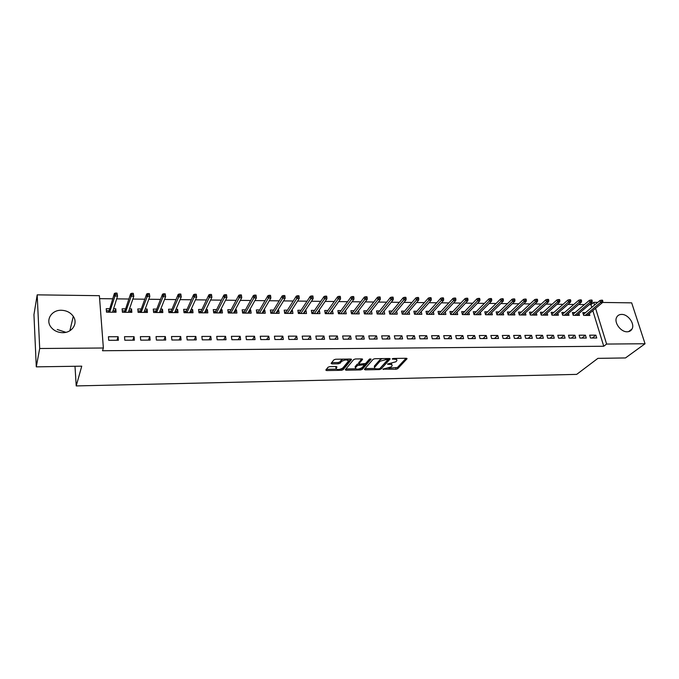 <?xml version="1.0" encoding="UTF-8"?>
<svg xmlns="http://www.w3.org/2000/svg" width="679" height="679" viewBox="0 0 679 679"><rect width="100%" height="100%" fill="white"/><g stroke="black" fill="none" stroke-linecap="round" stroke-linejoin="round"><path stroke-width="1.02" d="M382.897 369.138L396.018 369.266L397.707 368.705L407.035 358.741L406.297 358.274L393.438 358.453L392.19 358.902L394.389 359.216C396.451 359.267 397.249 359.777 396.791 360.736L395.849 361.788L387.505 364.054L389.661 364.402C391.707 364.445 392.504 364.937 392.055 365.879L391.138 366.906L382.897 369.138M57.257 329.493L65.897 332.32M61.356 310.269C66.542 310.473 70.514 312.51 73.281 316.355C78.289 323.314 72.152 332.939 62.655 332.676C57.647 332.532 53.726 330.639 50.874 326.989C45.315 319.877 51.731 309.853 61.356 310.269M621.616 314.411C628.075 314.139 635.052 323.866 632.039 328.992C631.063 330.8 629.441 331.734 627.184 331.785C620.801 332.116 613.799 322.542 616.608 317.382C617.593 315.438 619.256 314.445 621.616 314.411M329.773 366.635L328.067 367.22L325.818 370.055L326.658 370.564L341.418 370.293L343.116 369.716L351.501 359.564L350.678 359.038L335.638 359.242L333.89 359.845L331.106 363.367L331.946 363.893L338.363 363.791L340.086 363.206L341.486 361.483C345.204 359.505 347.487 359.446 348.319 361.296L342.776 368.052C339.118 369.97 336.86 370.038 336.02 368.239L336.988 367.042L336.164 366.524L329.773 366.635M103.369 348.004L39.696 348.505L37.192 294.847L99.389 295.688L103.369 348.004L102.512 350.746L603.75 346.248L606.61 344.058L595.576 308.351M602.528 302.452L631.674 302.851L645.05 343.752L625.478 357.943L597.902 358.359L576.675 374.384L76.218 385.927L81.752 366.168L36.284 366.855L39.696 348.505M645.05 343.752L606.61 344.058M364.402 369.325L365.149 369.843L379.4 369.58L381.089 369.011L390.136 358.996L389.381 358.504L374.859 358.707L373.119 359.293L364.402 369.325M360.574 369.928L346.069 370.199L345.263 369.707L353.683 359.564L355.423 358.97L361.771 358.885L362.569 359.395L358.996 363.621L359.794 364.122L365.658 363.469L369.359 359.174L371.124 359.115L362.272 369.359L360.574 369.928L360.294 368.697M74.996 366.27L76.218 385.927M134.383 340.179L134.06 336.657L124.512 336.691L124.817 340.221L134.383 340.179M125.623 308.86L122.11 308.835L122.407 312.281L131.853 312.34L131.548 308.911L129.511 308.894M165.718 340.035L165.353 336.555L156.051 336.589L156.399 340.077L165.718 340.035M156.73 309.115L153.276 309.089L153.615 312.493L162.824 312.552L162.468 309.166L160.711 309.149M196.248 339.89L195.841 336.461L186.776 336.487L187.175 339.933L196.248 339.89M187.056 309.369L183.653 309.335L184.034 312.696L193.014 312.756L192.615 309.412L191.122 309.403M226.014 339.746L225.564 336.36L216.728 336.394L217.17 339.789L226.014 339.746M216.626 309.607L213.265 309.582L213.698 312.892L222.449 312.951L222.008 309.649L220.768 309.641M255.041 339.61L254.549 336.266L245.934 336.292L246.409 339.653L255.041 339.61M245.467 309.845L242.157 309.819L242.624 313.087L251.162 313.146L250.678 309.887L249.677 309.879M283.355 339.475L282.82 336.173L274.418 336.198L274.936 339.517L283.355 339.475M273.603 310.074L270.335 310.048L270.845 313.282L279.171 313.342L278.662 310.116L277.889 310.108M310.974 339.347L310.413 336.08L302.206 336.113L302.758 339.381L310.974 339.347M301.06 310.295L297.843 310.269L298.378 313.469L306.518 313.52L305.966 310.337L305.406 310.337M337.93 339.22L337.336 335.995L329.323 336.02L329.909 339.254L337.93 339.22M327.864 310.515L324.698 310.49L325.266 313.647L333.211 313.706L332.277 310.558M364.25 339.093L363.621 335.91L355.804 335.935L356.424 339.135L364.25 339.093M354.048 310.727L350.916 310.702L351.518 313.825L359.276 313.876L358.512 310.77M389.95 338.974L389.296 335.825L381.657 335.85L382.311 339.008L389.95 338.974M379.612 310.94L376.522 310.914L377.159 314.004L384.738 314.054L384.102 311.016M415.064 338.855L414.377 335.74L406.908 335.766L407.587 338.889L415.064 338.855M404.599 311.143L401.552 311.118L402.214 314.173L409.615 314.224L408.987 311.381M439.593 338.736L438.88 335.664L431.589 335.689L432.294 338.77L439.593 338.736M429.009 311.347L426.005 311.322L426.692 314.335L433.932 314.385L433.312 311.729M463.57 338.626L462.832 335.587L455.702 335.613L456.432 338.66L463.57 338.626M452.876 311.542L449.914 311.517L450.627 314.496L457.705 314.547L457.094 312.043M487.004 338.515L486.24 335.511L479.272 335.528L480.028 338.549L487.004 338.515M476.217 311.729L473.288 311.703L474.027 314.657L480.953 314.7L480.35 312.34M509.929 338.405L509.14 335.434L502.324 335.46L503.105 338.439L509.929 338.405M499.048 311.916L496.154 311.89L496.918 314.81L503.682 314.852L503.088 312.62M532.344 338.303L531.538 335.358L524.867 335.384L525.673 338.329L532.344 338.303M521.379 312.102L518.518 312.077L519.308 314.963L525.928 315.005L525.342 312.883M554.276 338.193L553.444 335.29L546.926 335.307L547.749 338.227L554.276 338.193M543.225 312.281L540.408 312.255L541.214 315.107L547.698 315.158L547.113 313.129M575.741 338.1L574.884 335.222L568.501 335.239L569.35 338.125L575.741 338.1M564.614 312.45L561.83 312.433L562.653 315.251L569.002 315.302L568.425 313.367M596.748 337.998L595.873 335.154L589.627 335.171L590.492 338.023L596.748 337.998M585.553 312.629L582.803 312.603L583.643 315.396L589.856 315.438L589.296 313.596M603.75 346.248L592.809 310.659M591.791 307.375L590.959 304.667L589.33 304.65M584.441 304.591L578.686 304.515M573.806 304.455L567.924 304.387M563.061 304.328L557.043 304.251M552.197 304.192L546.052 304.116M541.214 304.056L534.933 303.98M530.112 303.92L523.687 303.844M518.892 303.785L512.322 303.7M507.536 303.649L500.83 303.564M496.06 303.505L489.203 303.42M484.45 303.36L477.447 303.275M472.711 303.216L465.556 303.131M460.837 303.072L453.521 302.987M448.836 302.927L441.358 302.834M436.682 302.775L429.043 302.681M424.4 302.63L416.592 302.528M411.966 302.478L403.988 302.376M399.388 302.325L391.24 302.223M386.665 302.163L378.339 302.062M373.789 302.011L365.285 301.9M360.761 301.849L352.07 301.739M347.572 301.688L338.694 301.578M334.221 301.527L325.156 301.408M320.717 301.357L311.457 301.247M307.044 301.187L297.58 301.077M293.201 301.018L283.533 300.899M279.188 300.848L269.317 300.729M265.005 300.678L254.914 300.551M250.636 300.5L240.332 300.373M236.088 300.322L225.564 300.194M221.362 300.143L210.609 300.008M206.441 299.957L195.459 299.821M191.325 299.77L180.105 299.634M176.022 299.583L164.556 299.447M160.516 299.397L148.803 299.252M144.805 299.201L132.838 299.057M128.891 299.006L116.669 298.862M112.756 298.811L99.618 298.65M575.138 312.535L572.372 312.518L573.203 315.328L579.484 315.37L578.915 313.486M586.3 338.049L585.434 335.188L579.119 335.205L579.976 338.074L586.3 338.049M553.979 312.365L551.178 312.34L551.993 315.183L558.401 315.226L557.832 313.248M565.064 338.142L564.224 335.256L557.773 335.273L558.605 338.176L565.064 338.142M532.361 312.187L529.518 312.17L530.316 315.039L536.868 315.081L536.291 313.011M543.37 338.252L542.546 335.324L535.952 335.35L536.766 338.278L543.37 338.252M510.269 312.009L507.4 311.984L508.172 314.886L514.869 314.929L514.275 312.756M521.2 338.354L520.403 335.401L513.655 335.418L514.453 338.388L521.2 338.354M487.692 311.822L484.781 311.797L485.536 314.733L492.377 314.776L491.783 312.484M498.53 338.456L497.758 335.468L490.866 335.494L491.63 338.49L498.53 338.456M464.614 311.636L461.669 311.61L462.399 314.581L469.393 314.623L468.79 312.196M475.351 338.566L474.604 335.545L467.551 335.57L468.298 338.6L475.351 338.566M441.011 311.44L438.023 311.415L438.727 314.419L445.882 314.462L445.271 311.89M451.645 338.685L450.924 335.621L443.71 335.647L444.431 338.719L451.645 338.685M416.872 311.245L413.851 311.22L414.521 314.25L421.846 314.301L421.226 311.559M427.397 338.796L426.692 335.706L419.316 335.732L420.012 338.829L427.397 338.796M392.173 311.041L389.109 311.016L389.763 314.088L397.249 314.139L396.621 311.203M402.579 338.914L401.909 335.782L394.355 335.808L395.025 338.948L402.579 338.914M366.906 310.838L363.791 310.812L364.411 313.91L372.084 313.97L371.396 310.872M377.176 339.033L376.531 335.867L368.807 335.893L369.444 339.067L377.176 339.033M341.036 310.626L337.879 310.6L338.473 313.74L346.315 313.791L345.475 310.659M351.17 339.152L350.559 335.952L342.64 335.978L343.243 339.194L351.17 339.152M314.547 310.405L311.347 310.379L311.907 313.562L319.945 313.613L319.376 310.447L318.926 310.447M324.537 339.279L323.951 336.037L315.845 336.063L316.414 339.322L324.537 339.279M287.412 310.184L284.17 310.159L284.696 313.375L292.929 313.435L292.394 310.227L291.732 310.218M297.249 339.407L296.698 336.13L288.397 336.156L288.931 339.449L297.249 339.407M259.616 309.964L256.331 309.93L256.815 313.189L265.251 313.24L264.759 309.997L263.868 309.997M269.283 339.542L268.774 336.215L260.261 336.249L260.761 339.585L269.283 339.542M231.132 309.726L227.796 309.7L228.246 312.994L236.895 313.053L236.436 309.768L235.316 309.76M240.621 339.678L240.145 336.317L231.42 336.343L231.879 339.721L240.621 339.678M201.935 309.488L198.548 309.463L198.955 312.798L207.825 312.858L207.401 309.531L206.034 309.522M211.228 339.814L210.796 336.411L201.85 336.436L202.266 339.856L211.228 339.814M171.991 309.242L168.562 309.217L168.927 312.595L178.017 312.654L177.635 309.293L176.014 309.276M181.081 339.958L180.699 336.504L171.515 336.538L171.889 340.001L181.081 339.958M141.274 308.996L137.795 308.962L138.117 312.382L147.436 312.45L147.105 309.038L145.213 309.021M150.152 340.103L149.804 336.606L140.383 336.64L140.714 340.154L150.152 340.103M109.76 308.733L106.23 308.707L106.501 312.17L116.067 312.238L115.778 308.784L113.605 308.767M118.401 340.255L118.112 336.716L108.436 336.742L108.716 340.298L118.401 340.255M36.284 366.855L33.95 314.674L37.192 294.847M590.959 304.667L593.718 302.333L597.724 302.393M594.558 305.049L593.718 302.333M595.873 335.154L592.258 338.015M585.434 335.188L581.861 338.066M574.884 335.222L571.353 338.117M564.224 335.256L560.727 338.167M553.444 335.29L549.998 338.218M542.546 335.324L539.143 338.269M531.538 335.358L528.169 338.32M520.403 335.401L517.084 338.371M509.14 335.434L505.872 338.422M497.758 335.468L494.533 338.482M486.24 335.511L483.075 338.532M474.604 335.545L471.481 338.592M462.832 335.587L459.759 338.643M450.924 335.621L447.902 338.702M438.88 335.664L435.918 338.753M426.692 335.706L423.789 338.813M414.377 335.74L411.525 338.872M401.909 335.782L399.125 338.931M389.296 335.825L386.572 338.991M371.455 310.872L369.546 313.291M376.531 335.867L373.874 339.05M358.665 310.77L356.789 313.223M363.621 335.91L361.024 339.11M345.721 310.659L343.871 313.155M350.559 335.952L348.03 339.169M332.625 310.558L330.809 313.095M337.336 335.995L334.874 339.237M319.376 310.447L317.585 313.027M323.951 336.037L321.566 339.296M305.966 310.337L304.209 312.968M310.413 336.08L308.088 339.356M292.394 310.227L290.671 312.909M296.698 336.13L294.457 339.424M278.662 310.116L276.973 312.858M282.82 336.173L280.656 339.492M264.759 309.997L263.104 312.807M268.774 336.215L266.686 339.551M250.678 309.887L249.066 312.756M254.549 336.266L252.537 339.619M236.436 309.768L234.849 312.713M240.145 336.317L238.219 339.687M222.008 309.649L220.463 312.679M225.564 336.36L223.722 339.755M207.401 309.531L205.898 312.646M210.796 336.411L209.039 339.831M192.615 309.412L191.147 312.629M195.841 336.461L194.169 339.899M177.635 309.293L176.209 312.62L176.056 311.22L175.19 311.211M180.699 336.504L179.112 339.967M162.468 309.166L161.118 312.535M165.353 336.555L163.868 340.043M147.105 309.038L145.849 312.433M149.804 336.606L148.421 340.111M131.548 308.911L130.376 312.332M134.06 336.657L132.77 340.187M115.778 308.784L114.709 312.23M118.112 336.716L116.924 340.264M391.834 364.818L391.494 363.537M396.561 359.641L396.315 358.41M388.829 368.179L397.453 367.492L406.059 358.274M380.206 368.162L389.203 358.512M365.022 368.612L374.766 368.434M378.763 368.841L379.951 368.451L387.819 359.7L387.319 359.318L380.019 361.203L374.57 367.373C374.112 368.332 374.927 368.833 377.015 368.875L378.763 368.841M382.226 358.605L379.765 359.955L380.019 361.203M374.536 367.22L374.324 366.134L379.765 359.955M355.482 368.782L345.883 368.96M361.695 358.885L358.826 362.722M370.038 358.835L362.026 368.128L362.272 369.359M355.457 367.797L355.372 367.908C356.186 369.648 358.41 369.571 362.034 367.678L364.063 365.327L363.273 364.835L357.417 365.48L355.457 367.797L355.219 366.55L355.312 367.585M363.817 364.08L363.995 364.971M355.219 366.55L357.179 364.233L358.979 363.655M360.337 368.697L362.026 368.128M335.969 367.942L336.156 366.524M348.14 360.303L347.954 359.072M343.031 359.14L341.248 360.209L341.486 361.483M331.692 362.628L338.134 362.527L339.856 361.941L341.248 360.209M341.13 369.045L342.887 368.468L350.653 359.038M326.658 370.564L326.438 369.317L336.122 369.138M602.867 301.332L602.511 300.194L601.458 300.177L601.815 301.315L602.867 301.332L602.494 302.571L600.601 302.545L599.964 300.5L583.431 314.402L583.736 315.396M601.815 301.315L585.239 315.404M602.494 302.571L587.106 315.421M599.964 300.5L601.458 300.177M592.3 301.179L591.944 300.042L590.883 300.025L591.231 301.17L592.3 301.179L591.935 302.435L590.026 302.41L589.389 300.347L573.042 314.335L573.339 315.328M591.231 301.17L574.833 315.336M591.935 302.435L576.717 315.353M589.389 300.347L590.883 300.025M562.305 314.063L562.764 314.071M581.614 301.035L581.266 299.88L580.189 299.863L580.537 301.018L581.614 301.035L581.266 302.291L579.331 302.265L578.703 300.194L562.543 314.258L562.84 315.26M580.537 301.018L564.308 315.268M581.266 302.291L566.21 315.277M578.703 300.194L580.189 299.863M551.645 313.987L552.146 313.987M570.81 300.882L570.462 299.728L569.375 299.711L569.723 300.865L570.81 300.882L570.479 302.147L568.518 302.121L567.899 300.042L551.934 314.173L552.222 315.183M569.723 300.865L553.682 315.192M570.479 302.147L555.6 315.209M567.899 300.042L569.375 299.711M540.874 313.91L541.418 313.91M559.886 300.729L559.547 299.566L558.444 299.549L558.792 300.712L559.886 300.729L559.564 302.002L557.595 301.968L556.984 299.88L541.205 314.097L541.494 315.115M558.792 300.712L542.928 315.124M559.564 302.002L544.872 315.132M556.984 299.88L558.444 299.549M529.985 313.825L530.571 313.834M548.844 300.568L548.505 299.405L547.393 299.388L547.732 300.559L548.844 300.568L548.539 301.849L546.544 301.824L545.941 299.719L530.367 314.021L530.647 315.039M547.732 300.559L532.073 315.048M548.539 301.849L534.034 315.064M545.941 299.719L547.393 299.388M518.977 313.749L519.613 313.749M537.675 300.415L537.344 299.244L536.223 299.227L536.554 300.398L537.675 300.415L537.386 301.705L535.366 301.671L534.772 299.558L519.41 313.944L519.69 314.963M536.554 300.398L521.09 314.971M537.386 301.705L523.076 314.988M534.772 299.558L536.223 299.227M507.85 313.664L508.537 313.673M526.386 300.254L526.064 299.074L524.926 299.057L525.249 300.245L526.386 300.254L526.115 301.552L524.069 301.527L523.484 299.397L508.333 313.859L508.605 314.886M525.249 300.245L509.988 314.895M526.115 301.552L511.991 314.912M523.484 299.397L524.926 299.057M507.867 313.732L508.333 313.859M496.595 313.579L497.334 313.588M514.971 300.101L514.648 298.913L513.502 298.896L513.825 300.084L514.971 300.101L514.707 301.4L512.645 301.366L512.068 299.235L497.13 313.783L497.401 314.81M513.825 300.084L498.768 314.827M514.707 301.4L500.796 314.835M512.068 299.235L513.502 298.896M496.612 313.63L497.13 313.783M485.222 313.494L486.011 313.503M503.428 299.931L503.105 298.743L501.942 298.726L502.265 299.914L503.428 299.931L503.181 301.247L501.094 301.213L500.525 299.066L485.816 313.698L486.079 314.733M502.265 299.914L487.42 314.75M503.181 301.247L489.474 314.759M500.525 299.066L501.942 298.726M485.23 313.537L485.816 313.698M473.721 313.409L474.562 313.418M491.749 299.77L491.435 298.573L490.255 298.556L490.569 299.753L491.749 299.77L491.52 301.086L489.406 301.06L488.846 298.896L474.366 313.613L474.629 314.657M490.569 299.753L475.945 314.666M491.52 301.086L478.024 314.683M488.846 298.896L490.255 298.556M473.721 313.435L474.366 313.613M479.934 299.609L479.629 298.395L478.44 298.378L478.746 299.592L479.934 299.609L479.722 300.933L477.583 300.899L477.031 298.726L462.789 313.528L462.085 313.333L462.985 313.333M462.789 313.528L463.053 314.581M478.746 299.592L464.351 314.589M479.722 300.933L466.448 314.606M477.031 298.726L478.44 298.378M450.33 313.24L451.272 313.248M450.678 314.496L450.372 313.24L451.085 313.443L451.34 314.504M467.984 299.439L467.687 298.225L466.481 298.208L466.787 299.422L467.984 299.439L467.797 300.772L465.633 300.738L465.09 298.556L451.085 313.443M466.787 299.422L452.621 314.513M467.797 300.772L454.743 314.521M465.09 298.556L466.481 298.208M438.43 313.155L439.44 313.163M438.838 314.419L438.541 313.155L439.254 313.358L439.508 314.419M455.906 299.269L455.601 298.047L454.387 298.03L454.684 299.252L455.906 299.269L455.728 300.61L453.538 300.576L453.003 298.378L439.254 313.358M454.684 299.252L440.756 314.428M455.728 300.61L442.903 314.445M453.003 298.378L454.387 298.03M426.404 313.061L427.464 313.07M426.862 314.335L426.573 313.061L427.286 313.274L427.532 314.343M443.676 299.099L443.387 297.869L442.156 297.852L442.445 299.083L443.676 299.099L443.514 300.441L441.308 300.415L440.781 298.208L427.286 313.274M442.445 299.083L428.763 314.352M443.514 300.441L430.927 314.36M440.781 298.208L442.156 297.852M419.316 314.284L419.215 313.842M414.241 312.977L415.353 312.985M414.759 314.258L414.47 312.977L415.183 313.18L415.421 314.258M431.309 298.921L431.021 297.691L429.773 297.674L430.062 298.904L431.309 298.921L431.165 300.279L428.924 300.245L428.415 298.03L415.183 313.18M430.062 298.904L416.626 314.267M431.165 300.279L418.824 314.284M428.415 298.03L429.773 297.674M407.12 314.207L407.01 313.698M401.934 312.883L403.114 312.892M402.511 314.173L402.231 312.883L402.936 313.095L403.173 314.173M418.79 298.752L418.51 297.504L417.254 297.487L417.534 298.726L418.79 298.752L418.671 300.11L416.405 300.084L415.896 297.843L402.936 313.095M417.534 298.726L404.353 314.182M418.671 300.11L406.577 314.199M415.896 297.843L417.254 297.487M394.779 314.122L394.66 313.545M389.483 312.79L390.722 312.798M390.119 314.088L389.848 312.798L390.552 313.002L390.781 314.097M406.127 298.573L405.855 297.317L404.582 297.3L404.854 298.548L406.127 298.573L406.025 299.94L403.733 299.914L403.241 297.665L390.552 313.002M404.854 298.548L391.944 314.097M406.025 299.94L394.185 314.114M403.241 297.665L404.582 297.3M382.302 314.038L382.167 313.392M376.896 312.696L378.195 312.713M377.592 314.004L377.32 312.705L378.025 312.917L378.254 314.012M393.311 298.387L393.048 297.13L391.758 297.113L392.021 298.37L393.311 298.387L393.234 299.77L390.909 299.736L390.425 297.478L378.025 312.917M392.021 298.37L379.383 314.012M393.234 299.77L381.657 314.029M390.425 297.478L391.758 297.113M369.682 313.953L369.537 313.231M364.156 312.603L365.514 312.62M364.912 313.919L364.648 312.612L365.353 312.824L365.574 313.919M380.342 298.208L380.079 296.944L378.78 296.927L379.043 298.191L380.342 298.208L380.282 299.6L377.94 299.566L377.465 297.292L365.353 312.824M379.043 298.191L366.677 313.927M380.282 299.6L368.977 313.944M377.465 297.292L378.78 296.927M356.908 313.868L356.755 313.07M351.264 312.51L352.69 312.518M352.087 313.834L351.832 312.518L352.537 312.73L352.749 313.834M367.22 298.022L366.966 296.748L365.642 296.731L365.905 298.005L367.22 298.022L367.178 299.422L364.801 299.388L364.343 297.105L352.537 312.73M365.905 298.005L353.827 313.842M367.178 299.422L356.152 313.859M364.343 297.105L365.642 296.731M343.99 313.774L343.82 312.892M338.218 312.416L339.712 312.425M339.11 313.74L338.855 312.416L339.559 312.637L339.772 313.749M353.937 297.835L353.691 296.562L352.35 296.536L352.605 297.818L353.937 297.835L353.92 299.244L351.51 299.21L351.06 296.91L339.559 312.637M352.605 297.818L340.816 313.757M353.92 299.244L343.175 313.774M351.06 296.91L352.35 296.536M330.919 313.69L330.741 312.705M325.029 312.315L326.582 312.332M325.979 313.656L325.733 312.323L326.438 312.535L326.641 313.656M340.493 297.648L340.247 296.358L338.897 296.341L339.135 297.631L340.493 297.648L340.493 299.066L338.057 299.032L337.624 296.715L326.438 312.535M339.135 297.631L327.66 313.664M340.493 299.066L330.036 313.681M337.624 296.715L338.897 296.341M317.687 313.596L317.5 312.51M311.669 312.221L313.299 312.23M312.688 313.562L312.45 312.23L313.155 312.442L313.35 313.571M326.879 297.461L326.641 296.163L325.275 296.146L325.513 297.436L326.879 297.461L326.905 298.879L324.443 298.853L324.019 296.519L313.155 312.442M325.513 297.436L314.343 313.579M326.905 298.879L316.753 313.596M324.019 296.519L325.275 296.146M304.302 313.511L304.099 312.306M298.157 312.119L299.855 312.136M299.244 313.477L299.015 312.128L299.711 312.348L299.906 313.477M313.104 297.266L312.875 295.959L311.483 295.942L311.712 297.249L313.104 297.266L313.146 298.701L310.651 298.667L310.244 296.324L299.711 312.348M311.712 297.249L300.865 313.486M313.146 298.701L303.301 313.503M310.244 296.324L311.483 295.942M290.756 313.418L290.536 312.085M284.476 312.017L286.249 312.034M285.638 313.384L285.418 312.026L286.114 312.247L286.3 313.384M299.15 297.071L298.93 295.755L297.529 295.738L297.75 297.046L299.15 297.071L299.218 298.514L296.698 298.48L296.299 296.12L286.114 312.247M297.75 297.046L287.225 313.392M299.218 298.514L289.695 313.409M296.299 296.12L297.529 295.738M277.049 313.325L276.743 311.967M270.632 311.916L272.474 311.933M271.863 313.291L271.651 311.924L272.347 312.145L272.525 313.291M285.027 296.867L284.815 295.552L283.389 295.535L283.601 296.85L285.027 296.867L285.121 298.327L282.566 298.285L282.175 295.917L272.347 312.145M283.601 296.85L273.416 313.299M285.121 298.327L275.92 313.316M282.175 295.917L283.389 295.535M263.163 313.231L262.773 311.856M256.611 311.814L258.538 311.831M257.918 313.197L257.714 311.822L258.41 312.043L258.58 313.197M270.726 296.672L270.514 295.34L269.079 295.323L269.283 296.647L270.726 296.672L270.845 298.132L268.256 298.098L267.882 295.713L258.41 312.043M269.283 296.647L259.446 313.206M270.845 298.132L261.975 313.223M267.882 295.713L269.079 295.323M249.117 313.138L248.624 311.754M242.42 311.712L244.423 311.729M243.803 313.095L243.608 311.72L244.304 311.941L244.465 313.104M256.238 296.468L256.042 295.136L254.583 295.11L254.786 296.443L256.238 296.468L256.382 297.937L253.759 297.903L253.403 295.501L244.304 311.941M254.786 296.443L245.297 313.112M256.382 297.937L247.852 313.129M253.403 295.501L254.583 295.11M234.9 313.036L234.306 311.653M228.059 311.602L230.139 311.619M229.519 313.002L229.332 311.61L230.02 311.839L230.181 313.011M241.571 296.265L241.376 294.915L239.899 294.898L240.094 296.239L241.571 296.265L241.741 297.742L239.084 297.708L238.745 295.289L230.02 311.839M240.094 296.239L230.97 313.011M241.741 297.742L233.568 313.027M238.745 295.289L239.899 294.898M220.497 312.943L220.319 311.551L219.801 311.542M213.512 311.5L215.676 311.517M215.056 312.9L214.87 311.508L215.566 311.737L215.718 312.909M226.718 296.052L226.531 294.703L225.038 294.678L225.216 296.036L226.718 296.052L226.913 297.546L224.223 297.504L223.892 295.076L215.566 311.737M225.216 296.036L216.474 312.917M226.913 297.546L219.096 312.934M223.892 295.076L225.038 294.678M205.924 312.841L205.745 311.44L205.117 311.432M198.786 311.389L201.026 311.406M200.407 312.807L200.237 311.398L200.925 311.627L201.069 312.807M211.492 294.482L209.972 294.457L210.15 295.823L211.67 295.84L211.492 294.482L211.89 297.343L209.166 297.309L208.852 294.856L200.925 311.627M210.15 295.823L201.79 312.815M211.67 295.84L211.89 297.343L204.447 312.832M208.852 294.856L209.972 294.457M191.164 312.739L190.994 311.33L190.247 311.33M183.873 311.279L186.199 311.296M185.579 312.705L185.418 311.288L186.097 311.517L186.233 312.713M196.256 294.262L194.72 294.236L194.89 295.603L196.418 295.628L196.256 294.262L196.672 297.139L193.914 297.105L193.617 294.635L186.097 311.517M194.89 295.603L186.92 312.713M196.418 295.628L196.672 297.139L189.611 312.73M193.617 294.635L194.72 294.236M168.774 311.169L171.184 311.186M170.565 312.603L170.404 311.177L171.091 311.415L171.218 312.612M180.818 294.032L179.264 294.007L179.426 295.39L180.979 295.407L180.818 294.032L181.251 296.935L178.458 296.893L178.178 294.414L171.091 311.415M179.426 295.39L171.863 312.612M180.979 295.407L181.251 296.935L174.588 312.629M178.178 294.414L179.264 294.007M161.076 312.535L160.931 311.109L159.938 311.101M153.471 311.058L155.975 311.075M155.355 312.501L155.202 311.067L155.881 311.296L156.009 312.501M165.184 293.803L163.605 293.778L163.758 295.17L165.328 295.195L165.184 293.803L165.634 296.723L162.807 296.689L162.536 294.194L155.881 311.296M163.758 295.17L156.611 312.51M165.328 295.195L165.634 296.723L159.37 312.527M162.536 294.194L163.605 293.778M145.747 312.433L145.603 310.999L144.491 310.99M137.981 310.94L140.57 310.957M139.95 312.399L139.815 310.957L140.485 311.186L140.604 312.399M149.338 293.574L147.742 293.549L147.878 294.949L149.473 294.966L149.338 293.574L149.813 296.511L146.944 296.477L146.689 293.965L140.485 311.186M147.878 294.949L141.164 312.408M149.473 294.966L149.813 296.511L143.965 312.425M146.689 293.965L147.742 293.549M130.215 312.332L130.088 310.88L128.84 310.872M122.288 310.829L124.97 310.846M124.342 312.289L124.215 310.838L124.894 311.075L124.995 312.298M133.279 293.336L131.658 293.311L131.794 294.72L133.407 294.745L133.279 293.336L133.771 296.299L130.869 296.256L130.64 293.727L124.894 311.075M131.794 294.72L125.522 312.298M133.407 294.745L133.771 296.299L128.356 312.315M130.64 293.727L131.658 293.311M114.488 312.221L114.369 310.77L112.986 310.761M106.544 312.17L106.433 310.71L109.158 310.727M108.538 312.187L108.419 310.727L109.09 310.957L109.192 312.187M117.009 293.099L115.371 293.073L115.489 294.491L117.127 294.516L117.009 293.099L117.526 296.078L114.573 296.036L114.361 293.498L109.09 310.957M115.489 294.491L109.667 312.196M117.127 294.516L117.526 296.078L112.536 312.213M114.361 293.498L115.371 293.073M383.27 368.909L383.389 369.503M392.589 358.631L392.717 359.242M387.879 363.825L388.006 364.428M389.5 363.638L389.661 364.402M394.227 358.444L394.389 359.216M406.874 358.359L406.976 358.818M397.453 367.492L397.707 368.705M395.764 368.052L396.018 369.266M389.992 358.605L390.086 359.055M380.843 367.789L381.089 369.011M379.247 368.782L379.4 369.58M364.929 368.722L365.149 369.843M387.157 358.537L387.319 359.318M385.383 358.563L385.545 359.344M374.46 365.964L374.706 367.195M345.849 369.003L346.069 370.199M362.45 359.004L362.535 359.446M358.792 362.323L359.03 363.579M363.121 364.063L363.273 364.835M358.885 363.655L359.132 364.903M357.179 364.233L357.417 365.48M335.85 366.915L336.08 368.171M339.856 361.941L340.086 363.206M338.134 362.527L338.363 363.791M331.725 362.628L331.946 363.893M351.391 359.166L351.476 359.598M342.887 368.468L343.116 369.716M341.189 369.045L341.418 370.293M73.281 316.355L69.861 330.749M632.039 328.992L628.559 331.641M387.624 358.529L387.802 359.412M374.324 366.134L374.57 367.373M358.758 362.365L358.996 363.621M355.134 366.66L355.372 367.908M335.791 366.983L336.02 368.239"/></g></svg>
